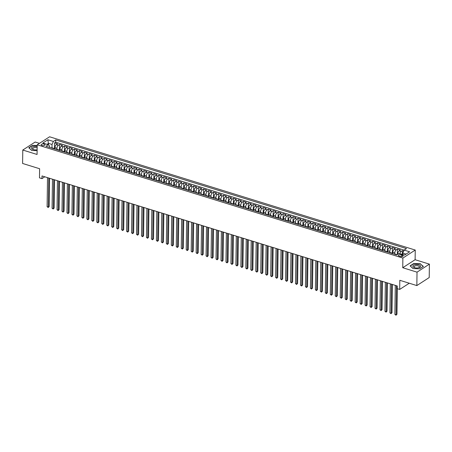<?xml version="1.0" encoding="UTF-8"?>
<svg xmlns="http://www.w3.org/2000/svg" width="452" height="452" viewBox="0 0 452 452"><rect width="100%" height="100%" fill="white"/><g stroke="black" fill="none" stroke-linecap="round" stroke-linejoin="round"><path stroke-width="0.68" d="M42.019 145.493A1.915 0.847 0.8 0 0 43.985 145.561A1.915 0.847 0.8 0 0 45.002 144.826A1.915 0.847 0.8 0 0 44.155 144.103A1.915 0.847 0.8 0 0 42.194 144.035A1.915 0.847 0.8 0 0 41.172 144.77A1.915 0.847 0.8 0 0 42.019 145.493M39.443 143.352L35.16 142.03L22.786 150.041L22.6 163.46L39.618 168.732L39.488 177.856L41.974 178.625L44.788 176.805M415.252 250.052L49.579 136.786L37.205 144.804L402.879 258.064L415.252 250.052L415.117 259.714L402.743 267.725L417.026 272.149L429.4 264.137L415.117 259.714M429.4 264.137L429.214 277.556L416.84 285.574L399.822 280.302L399.692 289.427L409.269 283.229M417.026 272.149L416.84 285.574M403.715 251.063L402.359 250.645L402.308 254.397M397.783 254.233L397.783 253.832A2.396 1.186 -72.8 0 1 399.156 250.82L400.376 250.029L397.393 249.103L397.319 254.532M392.799 253.696L392.816 252.295A2.396 1.186 107.2 0 1 394.184 249.278L395.404 248.493L392.426 247.566L392.342 253.555M387.827 252.154L387.85 250.753A2.396 1.186 107.2 0 1 389.217 247.741L390.438 246.95L387.454 246.029L387.375 252.013M382.861 250.617L382.878 249.216A2.396 1.186 107.2 0 1 384.251 246.204L385.471 245.413L382.488 244.487L382.403 250.476M377.895 249.08L377.912 247.679A2.396 1.186 107.2 0 1 379.279 244.662L380.499 243.871L377.522 242.95L377.437 248.933M372.923 247.538L372.945 246.137A2.396 1.186 107.2 0 1 374.312 243.125L375.533 242.334L372.55 241.413L372.465 247.397M367.956 246.001L367.973 244.6A2.396 1.186 107.2 0 1 369.34 241.588L370.567 240.797L367.583 239.871L367.499 245.86M362.99 244.459L363.007 243.063A2.396 1.186 107.2 0 1 364.374 240.046L365.595 239.255L362.617 238.334L362.532 244.317M358.018 242.922L358.041 241.521A2.396 1.186 107.2 0 1 359.408 238.509L360.628 237.718L357.645 236.797L357.56 242.78M353.052 241.385L353.068 239.984A2.396 1.186 107.2 0 1 354.436 236.967L355.656 236.181L352.679 235.255L352.594 241.244M348.08 239.842L348.102 238.441A2.396 1.186 107.2 0 1 349.469 235.43L350.69 234.639L347.707 233.718L347.628 239.701M343.113 238.306L343.136 236.904A2.396 1.186 107.2 0 1 344.503 233.893L345.723 233.102L342.74 232.175L342.656 238.164M338.147 236.769L338.164 235.368A2.396 1.186 107.2 0 1 339.531 232.351L340.751 231.56L337.774 230.639L337.689 236.628M333.175 235.226L333.197 233.825A2.396 1.186 107.2 0 1 334.565 230.814L335.785 230.023L332.802 229.102L332.723 235.085M328.208 233.69L328.231 232.288A2.396 1.186 107.2 0 1 329.598 229.277L330.819 228.486L327.836 227.559L327.751 233.548M323.242 232.147L323.259 230.752A2.396 1.186 107.2 0 1 324.626 227.735L325.847 226.944L322.869 226.023L322.784 232.006M318.27 230.61L318.293 229.209A2.396 1.186 107.2 0 1 319.66 226.198L320.88 225.407L317.897 224.486L317.818 230.469M313.304 229.074L313.321 227.672A2.396 1.186 107.2 0 1 314.694 224.661L315.914 223.87L312.931 222.943L312.846 228.932M308.337 227.531L308.354 226.136A2.396 1.186 107.2 0 1 309.722 223.118L310.942 222.327L307.965 221.407L307.88 227.39M303.365 225.994L303.388 224.593A2.396 1.186 107.2 0 1 304.755 221.582L305.976 220.791L302.993 219.864L302.913 225.853M298.399 224.458L298.416 223.056A2.396 1.186 107.2 0 1 299.789 220.039L301.009 219.248L298.026 218.327L297.941 224.316M293.433 222.915L293.45 221.514A2.396 1.186 107.2 0 1 294.817 218.502L296.037 217.711L293.06 216.79L292.975 222.774M288.461 221.378L288.483 219.977A2.396 1.186 107.2 0 1 289.851 216.966L291.071 216.175L288.088 215.248L288.003 221.237M283.494 219.836L283.511 218.44A2.396 1.186 107.2 0 1 284.879 215.423L286.105 214.632L283.121 213.711L283.037 219.695M278.528 218.299L278.545 216.898A2.396 1.186 107.2 0 1 279.912 213.886L281.133 213.095L278.155 212.174L278.07 218.158M273.556 216.762L273.579 215.361A2.396 1.186 107.2 0 1 274.946 212.35L276.166 211.559L273.183 210.632L273.098 216.621M268.59 215.22L268.607 213.824A2.396 1.186 107.2 0 1 269.974 210.807L271.194 210.016L268.217 209.095L268.132 215.079M263.618 213.683L263.64 212.282A2.396 1.186 107.2 0 1 265.008 209.27L266.228 208.479L263.245 207.553L263.166 213.542M258.651 212.146L258.674 210.745A2.396 1.186 107.2 0 1 260.041 207.728L261.262 206.943L258.278 206.016L258.194 212.005M253.685 210.604L253.702 209.203A2.396 1.186 107.2 0 1 255.069 206.191L256.29 205.4L253.312 204.479L253.227 210.462M248.713 209.067L248.736 207.666A2.396 1.186 107.2 0 1 250.103 204.654L251.323 203.863L248.34 202.937L248.261 208.926M243.747 207.53L243.769 206.129A2.396 1.186 107.2 0 1 245.137 203.112L246.357 202.321L243.374 201.4L243.289 207.383M238.78 205.988L238.797 204.587A2.396 1.186 107.2 0 1 240.165 201.575L241.385 200.784L238.407 199.863L238.323 205.846M233.808 204.451L233.831 203.05A2.396 1.186 107.2 0 1 235.198 200.038L236.419 199.247L233.435 198.321L233.356 204.31M228.842 202.908L228.859 201.513A2.396 1.186 107.2 0 1 230.232 198.496L231.452 197.705L228.469 196.784L228.384 202.767M223.876 201.372L223.893 199.97A2.396 1.186 107.2 0 1 225.26 196.959L226.48 196.168L223.503 195.247L223.418 201.23M218.904 199.835L218.926 198.434A2.396 1.186 107.2 0 1 220.293 195.417L221.514 194.631L218.531 193.705L218.452 199.694M213.937 198.292L213.954 196.891A2.396 1.186 107.2 0 1 215.327 193.88L216.548 193.089L213.564 192.168L213.48 198.151M208.971 196.756L208.988 195.354A2.396 1.186 107.2 0 1 210.355 192.343L211.576 191.552L208.598 190.625L208.513 196.614M203.999 195.219L204.022 193.818A2.396 1.186 107.2 0 1 205.389 190.8L206.609 190.009L203.626 189.089L203.541 195.078M199.033 193.676L199.049 192.275A2.396 1.186 107.2 0 1 200.417 189.264L201.643 188.473L198.66 187.552L198.575 193.535M194.066 192.14L194.083 190.738A2.396 1.186 107.2 0 1 195.45 187.727L196.671 186.936L193.693 186.009L193.609 191.998M189.094 190.597L189.117 189.202A2.396 1.186 107.2 0 1 190.484 186.184L191.704 185.393L188.721 184.472L188.637 190.456M184.128 189.06L184.145 187.659A2.396 1.186 107.2 0 1 185.512 184.648L186.732 183.857L183.755 182.936L183.67 188.919M179.161 187.523L179.178 186.122A2.396 1.186 107.2 0 1 180.546 183.111L181.766 182.32L178.783 181.393L178.704 187.382M174.189 185.981L174.212 184.585A2.396 1.186 107.2 0 1 175.579 181.568L176.8 180.777L173.817 179.856L173.732 185.84M169.223 184.444L169.24 183.043A2.396 1.186 107.2 0 1 170.607 180.032L171.828 179.241L168.85 178.314L168.765 184.303M164.251 182.907L164.274 181.506A2.396 1.186 107.2 0 1 165.641 178.489L166.861 177.698L163.878 176.777L163.799 182.766M159.285 181.365L159.307 179.964A2.396 1.186 107.2 0 1 160.675 176.952L161.895 176.161L158.912 175.24L158.827 181.224M154.318 179.828L154.335 178.427A2.396 1.186 107.2 0 1 155.703 175.416L156.923 174.625L153.946 173.698L153.861 179.687M149.346 178.286L149.369 176.89A2.396 1.186 107.2 0 1 150.736 173.873L151.957 173.082L148.974 172.161L148.894 178.144M144.38 176.749L144.397 175.348A2.396 1.186 107.2 0 1 145.77 172.336L146.99 171.545L144.007 170.624L143.922 176.608M139.414 175.212L139.431 173.811A2.396 1.186 107.2 0 1 140.798 170.799L142.018 170.008L139.041 169.082L138.956 175.071M134.442 173.67L134.464 172.274A2.396 1.186 107.2 0 1 135.832 169.257L137.052 168.466L134.069 167.545L133.99 173.528M129.475 172.133L129.492 170.732A2.396 1.186 107.2 0 1 130.865 167.72L132.086 166.929L129.102 166.003L129.018 171.992M124.509 170.596L124.526 169.195A2.396 1.186 107.2 0 1 125.893 166.178L127.114 165.392L124.136 164.466L124.051 170.455M119.537 169.054L119.56 167.652A2.396 1.186 107.2 0 1 120.927 164.641L122.147 163.85L119.164 162.929L119.079 168.912M114.571 167.517L114.588 166.116A2.396 1.186 107.2 0 1 115.955 163.104L117.181 162.313L114.198 161.387L114.113 167.376M109.604 165.974L109.621 164.579A2.396 1.186 107.2 0 1 110.989 161.562L112.209 160.771L109.231 159.85L109.147 165.833M104.632 164.438L104.655 163.036A2.396 1.186 107.2 0 1 106.022 160.025L107.243 159.234L104.259 158.313L104.175 164.296M99.666 162.901L99.683 161.5A2.396 1.186 107.2 0 1 101.05 158.488L102.271 157.697L99.293 156.771L99.208 162.76M94.7 161.358L94.717 159.963A2.396 1.186 107.2 0 1 96.084 156.946L97.304 156.155L94.321 155.234L94.242 161.217M89.728 159.822L89.75 158.42A2.396 1.186 107.2 0 1 91.118 155.409L92.338 154.618L89.355 153.691L89.27 159.68M84.761 158.285L84.778 156.884A2.396 1.186 107.2 0 1 86.146 153.866L87.366 153.081L84.388 152.154L84.304 158.143M79.789 156.742L79.812 155.341A2.396 1.186 107.2 0 1 81.179 152.33L82.4 151.539L79.416 150.618L79.337 156.601M74.823 155.205L74.846 153.804A2.396 1.186 107.2 0 1 76.213 150.793L77.433 150.002L74.45 149.075L74.365 155.064M69.857 153.669L69.874 152.267A2.396 1.186 107.2 0 1 71.241 149.25L72.461 148.459L69.484 147.538L69.399 153.527M64.885 152.126L64.907 150.725A2.396 1.186 107.2 0 1 66.274 147.714L67.495 146.923L64.512 146.002L64.433 151.985M59.918 150.589L59.935 149.188A2.396 1.186 107.2 0 1 61.308 146.177L62.529 145.386L59.545 144.459L59.461 150.448M399.692 289.427L397.212 288.658L397.246 285.975L42.013 175.941L41.974 178.625M402.393 255.097L401.297 254.758A1.859 0.825 0.8 0 0 399.393 254.691A1.859 0.825 0.8 0 0 398.404 255.403A1.859 0.825 0.8 0 0 399.223 256.103L400.319 256.442A1.859 0.825 0.8 0 0 402.223 256.504A1.859 0.825 0.8 0 0 403.212 255.792A1.859 0.825 0.8 0 0 402.393 255.097L402.37 256.47M49.596 147.392L49.613 146.03L48.302 144.747L45.963 146.267L396.726 254.911L399.071 253.397L404.534 255.086L409.619 251.798L404.15 250.103L406.495 248.589L55.732 139.939L53.387 141.459L52.02 144.47L48.545 143.391L47.048 144.363M48.302 144.747L42.838 143.058L47.923 139.764L53.387 141.459M56.941 149.335L56.958 148.267A2.396 1.186 -72.8 0 1 58.325 145.25L59.545 144.459M54.952 149.047L54.969 147.651L56.958 148.267M61.913 150.878L61.924 149.804A2.396 1.186 -72.8 0 1 63.291 146.793L64.512 146.002M66.879 152.414L66.896 151.341A2.396 1.186 -72.8 0 1 68.263 148.329L69.484 147.538M71.845 153.957L71.862 152.883A2.396 1.186 -72.8 0 1 73.23 149.866L74.45 149.075M76.817 155.494L76.829 154.42A2.396 1.186 -72.8 0 1 78.196 151.409L79.416 150.618M81.784 157.03L81.801 155.957A2.396 1.186 -72.8 0 1 83.168 152.945L84.388 152.154M86.75 158.573L86.767 157.499A2.396 1.186 -72.8 0 1 88.134 154.482L89.355 153.691M91.722 160.11L91.733 159.036A2.396 1.186 -72.8 0 1 93.101 156.025L94.321 155.234M96.688 161.647L96.705 160.579A2.396 1.186 -72.8 0 1 98.073 157.562L99.293 156.771M101.655 163.189L101.672 162.115A2.396 1.186 -72.8 0 1 103.039 159.104L104.259 158.313M106.627 164.726L106.638 163.652A2.396 1.186 -72.8 0 1 108.005 160.641L109.231 159.85M111.593 166.268L111.61 165.195A2.396 1.186 -72.8 0 1 112.977 162.178L114.198 161.387M116.559 167.805L116.576 166.732A2.396 1.186 -72.8 0 1 117.944 163.72L119.164 162.929M121.531 169.342L121.543 168.268A2.396 1.186 -72.8 0 1 122.916 165.257L124.136 164.466M126.498 170.884L126.515 169.811A2.396 1.186 -72.8 0 1 127.882 166.794L129.102 166.003M131.47 172.421L131.481 171.348A2.396 1.186 -72.8 0 1 132.848 168.336L134.069 167.545M136.436 173.958L136.453 172.884A2.396 1.186 -72.8 0 1 137.82 169.873L139.041 169.082M141.403 175.5L141.419 174.427A2.396 1.186 -72.8 0 1 142.787 171.41L144.007 170.624M146.375 177.037L146.386 175.964A2.396 1.186 -72.8 0 1 147.753 172.952L148.974 172.161M151.341 178.58L151.358 177.506A2.396 1.186 -72.8 0 1 152.725 174.489L153.946 173.698M156.307 180.116L156.324 179.043A2.396 1.186 -72.8 0 1 157.691 176.031L158.912 175.24M161.279 181.653L161.291 180.58A2.396 1.186 -72.8 0 1 162.658 177.568L163.878 176.777M166.246 183.196L166.263 182.122A2.396 1.186 -72.8 0 1 167.63 179.105L168.85 178.314M171.212 184.732L171.229 183.659A2.396 1.186 -72.8 0 1 172.596 180.647L173.817 179.856M176.184 186.269L176.195 185.196A2.396 1.186 -72.8 0 1 177.563 182.184L178.783 181.393M181.15 187.812L181.167 186.738A2.396 1.186 -72.8 0 1 182.535 183.721L183.755 182.936M186.117 189.348L186.134 188.275A2.396 1.186 -72.8 0 1 187.501 185.263L188.721 184.472M191.089 190.885L191.1 189.817A2.396 1.186 -72.8 0 1 192.467 186.8L193.693 186.009M196.055 192.428L196.072 191.354A2.396 1.186 -72.8 0 1 197.439 188.343L198.66 187.552M201.021 193.964L201.038 192.891A2.396 1.186 -72.8 0 1 202.406 189.88L203.626 189.089M205.993 195.507L206.005 194.433A2.396 1.186 -72.8 0 1 207.378 191.416L208.598 190.625M210.96 197.044L210.977 195.97A2.396 1.186 -72.8 0 1 212.344 192.959L213.564 192.168M215.932 198.581L215.943 197.507A2.396 1.186 -72.8 0 1 217.31 194.496L218.531 193.705M220.898 200.123L220.915 199.049A2.396 1.186 -72.8 0 1 222.282 196.032L223.503 195.247M225.864 201.66L225.881 200.586A2.396 1.186 -72.8 0 1 227.249 197.575L228.469 196.784M230.836 203.197L230.848 202.129A2.396 1.186 -72.8 0 1 232.215 199.112L233.435 198.321M235.803 204.739L235.82 203.666A2.396 1.186 -72.8 0 1 237.187 200.654L238.407 199.863M240.769 206.276L240.786 205.202A2.396 1.186 -72.8 0 1 242.153 202.191L243.374 201.4M245.741 207.818L245.752 206.745A2.396 1.186 -72.8 0 1 247.12 203.728L248.34 202.937M250.707 209.355L250.724 208.282A2.396 1.186 -72.8 0 1 252.092 205.27L253.312 204.479M255.674 210.892L255.691 209.818A2.396 1.186 -72.8 0 1 257.058 206.807L258.278 206.016M260.646 212.434L260.657 211.361A2.396 1.186 -72.8 0 1 262.024 208.344L263.245 207.553M265.612 213.971L265.629 212.898A2.396 1.186 -72.8 0 1 266.996 209.886L268.217 209.095M270.578 215.508L270.595 214.434A2.396 1.186 -72.8 0 1 271.963 211.423L273.183 210.632M275.55 217.05L275.562 215.977A2.396 1.186 -72.8 0 1 276.929 212.96L278.155 212.174M280.517 218.587L280.534 217.514A2.396 1.186 -72.8 0 1 281.901 214.502L283.121 213.711M285.483 220.13L285.5 219.056A2.396 1.186 -72.8 0 1 286.867 216.039L288.088 215.248M290.455 221.666L290.466 220.593A2.396 1.186 -72.8 0 1 291.839 217.582L293.06 216.79M295.422 223.203L295.438 222.13A2.396 1.186 -72.8 0 1 296.806 219.118L298.026 218.327M300.394 224.746L300.405 223.672A2.396 1.186 -72.8 0 1 301.772 220.655L302.993 219.864M305.36 226.282L305.377 225.209A2.396 1.186 -72.8 0 1 306.744 222.198L307.965 221.407M310.326 227.819L310.343 226.746A2.396 1.186 -72.8 0 1 311.711 223.734L312.931 222.943M315.298 229.362L315.31 228.288A2.396 1.186 -72.8 0 1 316.677 225.271L317.897 224.486M320.265 230.899L320.282 229.825A2.396 1.186 -72.8 0 1 321.649 226.814L322.869 226.023M325.231 232.435L325.248 231.367A2.396 1.186 -72.8 0 1 326.615 228.35L327.836 227.559M330.203 233.978L330.214 232.904A2.396 1.186 -72.8 0 1 331.582 229.893L332.802 229.102M335.169 235.515L335.186 234.441A2.396 1.186 -72.8 0 1 336.554 231.43L337.774 230.639M340.136 237.057L340.153 235.984A2.396 1.186 -72.8 0 1 341.52 232.966L342.74 232.175M345.108 238.594L345.119 237.52A2.396 1.186 -72.8 0 1 346.486 234.509L347.707 233.718M350.074 240.131L350.091 239.057A2.396 1.186 -72.8 0 1 351.458 236.046L352.679 235.255M355.04 241.673L355.057 240.6A2.396 1.186 -72.8 0 1 356.425 237.582L357.645 236.797M360.012 243.21L360.024 242.136A2.396 1.186 -72.8 0 1 361.391 239.125L362.617 238.334M364.979 244.747L364.996 243.679A2.396 1.186 -72.8 0 1 366.363 240.662L367.583 239.871M369.945 246.289L369.962 245.216A2.396 1.186 -72.8 0 1 371.329 242.204L372.55 241.413M374.917 247.826L374.928 246.752A2.396 1.186 -72.8 0 1 376.301 243.741L377.522 242.95M379.883 249.368L379.9 248.295A2.396 1.186 -72.8 0 1 381.268 245.278L382.488 244.487M384.855 250.905L384.867 249.832A2.396 1.186 -72.8 0 1 386.234 246.82L387.454 246.029M389.822 252.442L389.839 251.368A2.396 1.186 -72.8 0 1 391.206 248.357L392.426 247.566M394.788 253.984L394.805 252.911A2.396 1.186 -72.8 0 1 396.172 249.894L397.393 249.103M399.867 253.645A2.396 1.186 -72.8 0 1 401.139 251.436L402.359 250.645M404.144 250.125L55.698 142.194L54.579 142.922L54.494 148.906M54.969 147.651A2.396 1.186 107.2 0 1 56.336 144.634L57.557 143.843L54.579 142.922M394.093 254.097A2.396 1.186 -72.8 0 1 394.749 253.967L396.737 254.583A2.396 1.186 -72.8 0 1 396.992 254.742M396.082 254.713A2.396 1.186 -72.8 0 1 396.737 254.583M406.026 254.12L402.783 253.12L404.15 250.103M402.766 254.538L402.783 253.12M402.743 267.725L402.879 258.064M22.786 150.041L37.07 154.465L37.205 144.804M48.522 144.962L47.923 139.764M51.974 147.798L52.02 144.47M391.116 253.171A2.396 1.186 -72.8 0 1 391.765 253.047A2.396 1.186 -72.8 0 1 392.234 253.521M391.765 253.047L389.782 252.431A2.396 1.186 107.2 0 0 389.127 252.555M386.144 251.634A2.396 1.186 -72.8 0 1 386.799 251.51A2.396 1.186 -72.8 0 1 387.268 251.979M386.799 251.51L384.81 250.894A2.396 1.186 107.2 0 0 384.155 251.018M381.177 250.097A2.396 1.186 -72.8 0 1 381.833 249.967A2.396 1.186 -72.8 0 1 382.302 250.442M381.833 249.967L379.844 249.351A2.396 1.186 107.2 0 0 379.188 249.481M376.211 248.555A2.396 1.186 -72.8 0 1 376.861 248.43A2.396 1.186 -72.8 0 1 377.33 248.905M376.861 248.43L374.877 247.815A2.396 1.186 107.2 0 0 374.222 247.939M371.239 247.018A2.396 1.186 -72.8 0 1 371.894 246.894A2.396 1.186 -72.8 0 1 372.363 247.363M371.894 246.894L369.906 246.278A2.396 1.186 107.2 0 0 369.25 246.402M366.273 245.476A2.396 1.186 -72.8 0 1 366.928 245.351A2.396 1.186 -72.8 0 1 367.397 245.826M366.928 245.351L364.939 244.735A2.396 1.186 107.2 0 0 364.284 244.86M361.301 243.939A2.396 1.186 -72.8 0 1 361.956 243.814A2.396 1.186 -72.8 0 1 362.425 244.289M361.956 243.814L359.973 243.199A2.396 1.186 107.2 0 0 359.317 243.323M356.334 242.402A2.396 1.186 -72.8 0 1 356.99 242.272A2.396 1.186 -72.8 0 1 357.459 242.747M356.99 242.272L355.001 241.656A2.396 1.186 107.2 0 0 354.345 241.786M351.368 240.859A2.396 1.186 -72.8 0 1 352.023 240.735A2.396 1.186 -72.8 0 1 352.487 241.21M352.023 240.735L350.034 240.119A2.396 1.186 107.2 0 0 349.379 240.244M346.396 239.323A2.396 1.186 -72.8 0 1 347.051 239.198A2.396 1.186 -72.8 0 1 347.52 239.673M347.051 239.198L345.062 238.583A2.396 1.186 107.2 0 0 344.413 238.707M341.429 237.786A2.396 1.186 -72.8 0 1 342.085 237.656A2.396 1.186 -72.8 0 1 342.554 238.131M342.085 237.656L340.096 237.04A2.396 1.186 107.2 0 0 339.441 237.17M336.463 236.243A2.396 1.186 -72.8 0 1 337.113 236.119A2.396 1.186 -72.8 0 1 337.582 236.594M337.113 236.119L335.13 235.503A2.396 1.186 107.2 0 0 334.474 235.628M331.491 234.707A2.396 1.186 -72.8 0 1 332.147 234.582A2.396 1.186 -72.8 0 1 332.615 235.051M332.147 234.582L330.158 233.966A2.396 1.186 107.2 0 0 329.508 234.091M326.525 233.164A2.396 1.186 -72.8 0 1 327.18 233.04A2.396 1.186 -72.8 0 1 327.649 233.514M327.18 233.04L325.191 232.424A2.396 1.186 107.2 0 0 324.536 232.554M321.558 231.627A2.396 1.186 -72.8 0 1 322.208 231.503A2.396 1.186 -72.8 0 1 322.677 231.978M322.208 231.503L320.225 230.887A2.396 1.186 107.2 0 0 319.57 231.012M316.586 230.091A2.396 1.186 -72.8 0 1 317.242 229.961A2.396 1.186 -72.8 0 1 317.711 230.435M317.242 229.961L315.253 229.35A2.396 1.186 107.2 0 0 314.603 229.475M311.62 228.548A2.396 1.186 -72.8 0 1 312.276 228.424A2.396 1.186 -72.8 0 1 312.744 228.898M312.276 228.424L310.287 227.808A2.396 1.186 107.2 0 0 309.631 227.932M306.654 227.011A2.396 1.186 -72.8 0 1 307.303 226.887A2.396 1.186 -72.8 0 1 307.772 227.362M307.303 226.887L305.32 226.271A2.396 1.186 107.2 0 0 304.665 226.395M301.682 225.475A2.396 1.186 -72.8 0 1 302.337 225.345A2.396 1.186 -72.8 0 1 302.806 225.819M302.337 225.345L300.348 224.729A2.396 1.186 107.2 0 0 299.693 224.859M296.715 223.932A2.396 1.186 -72.8 0 1 297.371 223.808A2.396 1.186 -72.8 0 1 297.84 224.282M297.371 223.808L295.382 223.192A2.396 1.186 107.2 0 0 294.727 223.316M291.749 222.395A2.396 1.186 -72.8 0 1 292.399 222.271A2.396 1.186 -72.8 0 1 292.868 222.74M292.399 222.271L290.416 221.655A2.396 1.186 107.2 0 0 289.76 221.779M286.777 220.853A2.396 1.186 -72.8 0 1 287.432 220.729A2.396 1.186 -72.8 0 1 287.901 221.203M287.432 220.729L285.444 220.113A2.396 1.186 107.2 0 0 284.788 220.243M281.811 219.316A2.396 1.186 -72.8 0 1 282.466 219.192A2.396 1.186 -72.8 0 1 282.935 219.666M282.466 219.192L280.477 218.576A2.396 1.186 107.2 0 0 279.822 218.7M276.839 217.779A2.396 1.186 -72.8 0 1 277.494 217.649A2.396 1.186 -72.8 0 1 277.963 218.124M277.494 217.649L275.511 217.039A2.396 1.186 107.2 0 0 274.856 217.163M271.872 216.237A2.396 1.186 -72.8 0 1 272.528 216.112A2.396 1.186 -72.8 0 1 272.997 216.587M272.528 216.112L270.539 215.497A2.396 1.186 107.2 0 0 269.884 215.621M266.906 214.7A2.396 1.186 -72.8 0 1 267.561 214.576A2.396 1.186 -72.8 0 1 268.025 215.05M267.561 214.576L265.573 213.96A2.396 1.186 107.2 0 0 264.917 214.084M261.934 213.163A2.396 1.186 -72.8 0 1 262.589 213.033A2.396 1.186 -72.8 0 1 263.058 213.508M262.589 213.033L260.601 212.417A2.396 1.186 107.2 0 0 259.951 212.547M256.968 211.621A2.396 1.186 -72.8 0 1 257.623 211.496A2.396 1.186 -72.8 0 1 258.092 211.971M257.623 211.496L255.634 210.881A2.396 1.186 107.2 0 0 254.979 211.005M252.001 210.084A2.396 1.186 -72.8 0 1 252.651 209.96A2.396 1.186 -72.8 0 1 253.12 210.429M252.651 209.96L250.668 209.344A2.396 1.186 107.2 0 0 250.012 209.468M247.029 208.547A2.396 1.186 -72.8 0 1 247.685 208.417A2.396 1.186 -72.8 0 1 248.154 208.892M247.685 208.417L245.696 207.801A2.396 1.186 107.2 0 0 245.046 207.931M242.063 207.005A2.396 1.186 -72.8 0 1 242.718 206.88A2.396 1.186 -72.8 0 1 243.187 207.355M242.718 206.88L240.73 206.265A2.396 1.186 107.2 0 0 240.074 206.389M237.097 205.468A2.396 1.186 -72.8 0 1 237.746 205.344A2.396 1.186 -72.8 0 1 238.215 205.813M237.746 205.344L235.763 204.728A2.396 1.186 107.2 0 0 235.108 204.852M232.125 203.925A2.396 1.186 -72.8 0 1 232.78 203.801A2.396 1.186 -72.8 0 1 233.249 204.276M232.78 203.801L230.791 203.185A2.396 1.186 107.2 0 0 230.141 203.31M227.158 202.389A2.396 1.186 -72.8 0 1 227.814 202.264A2.396 1.186 -72.8 0 1 228.283 202.739M227.814 202.264L225.825 201.648A2.396 1.186 107.2 0 0 225.169 201.773M222.192 200.852A2.396 1.186 -72.8 0 1 222.842 200.722A2.396 1.186 -72.8 0 1 223.311 201.196M222.842 200.722L220.858 200.106A2.396 1.186 107.2 0 0 220.203 200.236M217.22 199.309A2.396 1.186 -72.8 0 1 217.875 199.185A2.396 1.186 -72.8 0 1 218.344 199.66M217.875 199.185L215.886 198.569A2.396 1.186 107.2 0 0 215.231 198.694M212.254 197.773A2.396 1.186 -72.8 0 1 212.909 197.648A2.396 1.186 -72.8 0 1 213.378 198.123M212.909 197.648L210.92 197.032A2.396 1.186 107.2 0 0 210.265 197.157M207.287 196.236A2.396 1.186 -72.8 0 1 207.937 196.106A2.396 1.186 -72.8 0 1 208.406 196.58M207.937 196.106L205.954 195.49A2.396 1.186 107.2 0 0 205.298 195.62M202.315 194.693A2.396 1.186 -72.8 0 1 202.971 194.569A2.396 1.186 -72.8 0 1 203.44 195.044M202.971 194.569L200.982 193.953A2.396 1.186 107.2 0 0 200.326 194.077M197.349 193.157A2.396 1.186 -72.8 0 1 198.004 193.032A2.396 1.186 -72.8 0 1 198.473 193.501M198.004 193.032L196.015 192.416A2.396 1.186 107.2 0 0 195.36 192.541M192.377 191.614A2.396 1.186 -72.8 0 1 193.032 191.49A2.396 1.186 -72.8 0 1 193.501 191.964M193.032 191.49L191.049 190.874A2.396 1.186 107.2 0 0 190.394 191.004M187.41 190.077A2.396 1.186 -72.8 0 1 188.066 189.953A2.396 1.186 -72.8 0 1 188.535 190.428M188.066 189.953L186.077 189.337A2.396 1.186 107.2 0 0 185.422 189.461M182.444 188.54A2.396 1.186 -72.8 0 1 183.1 188.411A2.396 1.186 -72.8 0 1 183.563 188.885M183.1 188.411L181.111 187.8A2.396 1.186 107.2 0 0 180.455 187.925M177.472 186.998A2.396 1.186 -72.8 0 1 178.128 186.874A2.396 1.186 -72.8 0 1 178.596 187.348M178.128 186.874L176.139 186.258A2.396 1.186 107.2 0 0 175.489 186.382M172.506 185.461A2.396 1.186 -72.8 0 1 173.161 185.337A2.396 1.186 -72.8 0 1 173.63 185.812M173.161 185.337L171.172 184.721A2.396 1.186 107.2 0 0 170.517 184.845M167.539 183.924A2.396 1.186 -72.8 0 1 168.189 183.794A2.396 1.186 -72.8 0 1 168.658 184.269M168.189 183.794L166.206 183.179A2.396 1.186 107.2 0 0 165.551 183.309M162.567 182.382A2.396 1.186 -72.8 0 1 163.223 182.258A2.396 1.186 -72.8 0 1 163.692 182.732M163.223 182.258L161.234 181.642A2.396 1.186 107.2 0 0 160.584 181.766M157.601 180.845A2.396 1.186 -72.8 0 1 158.256 180.721A2.396 1.186 -72.8 0 1 158.725 181.19M158.256 180.721L156.268 180.105A2.396 1.186 107.2 0 0 155.612 180.229M152.635 179.303A2.396 1.186 -72.8 0 1 153.284 179.178A2.396 1.186 -72.8 0 1 153.753 179.653M153.284 179.178L151.301 178.563A2.396 1.186 107.2 0 0 150.646 178.693M147.663 177.766A2.396 1.186 -72.8 0 1 148.318 177.642A2.396 1.186 -72.8 0 1 148.787 178.116M148.318 177.642L146.329 177.026A2.396 1.186 107.2 0 0 145.68 177.15M142.696 176.229A2.396 1.186 -72.8 0 1 143.352 176.099A2.396 1.186 -72.8 0 1 143.821 176.574M143.352 176.099L141.363 175.489A2.396 1.186 107.2 0 0 140.708 175.613M137.73 174.687A2.396 1.186 -72.8 0 1 138.38 174.562A2.396 1.186 -72.8 0 1 138.849 175.037M138.38 174.562L136.397 173.947A2.396 1.186 107.2 0 0 135.741 174.071M132.758 173.15A2.396 1.186 -72.8 0 1 133.413 173.026A2.396 1.186 -72.8 0 1 133.882 173.5M133.413 173.026L131.425 172.41A2.396 1.186 107.2 0 0 130.769 172.534M127.792 171.613A2.396 1.186 -72.8 0 1 128.447 171.483A2.396 1.186 -72.8 0 1 128.916 171.958M128.447 171.483L126.458 170.867A2.396 1.186 107.2 0 0 125.803 170.997M122.825 170.071A2.396 1.186 -72.8 0 1 123.475 169.946A2.396 1.186 -72.8 0 1 123.944 170.421M123.475 169.946L121.492 169.33A2.396 1.186 107.2 0 0 120.837 169.455M117.853 168.534A2.396 1.186 -72.8 0 1 118.509 168.41A2.396 1.186 -72.8 0 1 118.978 168.878M118.509 168.41L116.52 167.794A2.396 1.186 107.2 0 0 115.865 167.918M112.887 166.997A2.396 1.186 -72.8 0 1 113.542 166.867A2.396 1.186 -72.8 0 1 114.011 167.342M113.542 166.867L111.554 166.251A2.396 1.186 107.2 0 0 110.898 166.381M107.915 165.455A2.396 1.186 -72.8 0 1 108.57 165.33A2.396 1.186 -72.8 0 1 109.039 165.805M108.57 165.33L106.587 164.714A2.396 1.186 107.2 0 0 105.932 164.839M102.949 163.918A2.396 1.186 -72.8 0 1 103.604 163.793A2.396 1.186 -72.8 0 1 104.073 164.262M103.604 163.793L101.615 163.178A2.396 1.186 107.2 0 0 100.96 163.302M97.982 162.375A2.396 1.186 -72.8 0 1 98.638 162.251A2.396 1.186 -72.8 0 1 99.101 162.726M98.638 162.251L96.649 161.635A2.396 1.186 107.2 0 0 95.993 161.76M93.01 160.839A2.396 1.186 -72.8 0 1 93.666 160.714A2.396 1.186 -72.8 0 1 94.135 161.189M93.666 160.714L91.677 160.098A2.396 1.186 107.2 0 0 91.027 160.223M88.044 159.302A2.396 1.186 -72.8 0 1 88.699 159.172A2.396 1.186 -72.8 0 1 89.168 159.646M88.699 159.172L86.711 158.556A2.396 1.186 107.2 0 0 86.055 158.686M83.078 157.759A2.396 1.186 -72.8 0 1 83.727 157.635A2.396 1.186 -72.8 0 1 84.196 158.11M83.727 157.635L81.744 157.019A2.396 1.186 107.2 0 0 81.089 157.143M78.106 156.222A2.396 1.186 -72.8 0 1 78.761 156.098A2.396 1.186 -72.8 0 1 79.23 156.567M78.761 156.098L76.772 155.482A2.396 1.186 107.2 0 0 76.122 155.607M73.139 154.686A2.396 1.186 -72.8 0 1 73.795 154.556A2.396 1.186 -72.8 0 1 74.264 155.03M73.795 154.556L71.806 153.94A2.396 1.186 107.2 0 0 71.15 154.07M68.173 153.143A2.396 1.186 -72.8 0 1 68.823 153.019A2.396 1.186 -72.8 0 1 69.292 153.494M68.823 153.019L66.839 152.403A2.396 1.186 107.2 0 0 66.184 152.527M63.201 151.606A2.396 1.186 -72.8 0 1 63.856 151.482A2.396 1.186 -72.8 0 1 64.325 151.951M63.856 151.482L61.867 150.866A2.396 1.186 107.2 0 0 61.218 150.991M58.235 150.064A2.396 1.186 -72.8 0 1 58.89 149.94A2.396 1.186 -72.8 0 1 59.359 150.414M58.89 149.94L56.901 149.324A2.396 1.186 107.2 0 0 56.246 149.454M53.268 148.527A2.396 1.186 -72.8 0 1 53.918 148.403A2.396 1.186 -72.8 0 1 54.387 148.877M55.698 142.194L55.732 139.939M53.918 148.403L51.935 147.787A2.396 1.186 107.2 0 0 51.279 147.911M420.479 263.731L413.823 263.454L410.094 265.866L413.026 268.556L419.688 268.838L423.411 266.42L420.479 264.019M37.194 145.538L32.504 145.341L28.775 147.753L31.708 150.448L37.126 150.674M396.534 285.754L396.127 314.79L394.89 314.406L395.291 285.37M397.325 288.692L396.963 314.247L395.997 315.213L394.89 314.406M396.963 314.247L395.997 315.213M414.58 267.657A3.893 1.729 0.8 0 0 414.727 267.703A3.893 1.729 0.8 0 0 418.738 267.759A3.893 1.729 0.8 0 0 418.925 264.844A3.893 1.729 0.8 0 0 413.523 265.251A3.893 1.729 0.8 0 0 414.58 267.657M418.382 267.838A2.667 1.181 0.8 0 0 419.411 266.923A2.667 1.181 0.8 0 0 418.23 265.923A2.667 1.181 0.8 0 0 415.501 265.827A2.667 1.181 0.8 0 0 414.077 266.849A2.667 1.181 0.8 0 0 415.083 267.793M413.111 268.561L410.303 265.979L413.913 263.646L420.366 263.911L423.202 266.522L419.631 268.833M37.183 146.617A3.893 1.729 0.8 0 0 33.725 146.572A3.893 1.729 0.8 0 0 31.544 148.019A3.893 1.729 0.8 0 0 33.403 149.595A3.893 1.729 0.8 0 0 37.137 149.714M37.166 147.9A2.667 1.181 0.8 0 0 34.25 147.702A2.667 1.181 0.8 0 0 32.759 148.742A2.667 1.181 0.8 0 0 33.759 149.68M28.979 147.945L32.589 145.533L37.194 145.725M31.793 150.448L28.979 147.872M391.568 284.212L391.161 313.253L389.918 312.869L390.325 283.828M392.392 284.472L391.997 312.711L391.031 313.671L389.918 312.869M391.997 312.711L391.031 313.671M386.596 282.675L386.194 311.716L384.951 311.326L385.358 282.291M387.421 282.929L387.031 311.174L386.059 312.134L384.951 311.326M387.031 311.174L386.059 312.134M381.629 281.138L381.222 310.174L379.979 309.789L380.386 280.748M382.454 281.393L382.059 309.631L381.092 310.592L379.979 309.789M382.059 309.631L381.092 310.592M376.663 279.596L376.256 308.637L375.013 308.253L375.42 279.212M377.488 279.85L377.092 308.094L376.126 309.055L375.013 308.253M377.092 308.094L376.126 309.055M371.691 278.059L371.29 307.094L370.047 306.71L370.454 277.675M372.516 278.313L372.126 306.558L371.154 307.518L370.047 306.71M372.126 306.558L371.154 307.518M366.725 276.517L366.318 305.558L365.075 305.173L365.482 276.132M367.549 276.777L367.154 305.015L366.188 305.976L365.075 305.173M367.154 305.015L366.188 305.976M361.758 274.98L361.351 304.021L360.108 303.637L360.515 274.596M362.583 275.234L362.188 303.478L361.221 304.439L360.108 303.637M362.188 303.478L361.221 304.439M356.786 273.443L356.385 302.478L355.142 302.094L355.543 273.059M357.611 273.697L357.221 301.936L356.249 302.902L355.142 302.094M357.221 301.936L356.249 302.902M351.82 271.901L351.413 300.942L350.17 300.557L350.577 271.516M352.645 272.16L352.249 300.399L351.283 301.36L350.17 300.557M352.249 300.399L351.283 301.36M346.853 270.364L346.447 299.405L345.204 299.015L345.611 269.98M347.678 270.618L347.283 298.862L346.317 299.823L345.204 299.015M347.283 298.862L346.317 299.823M341.881 268.827L341.475 297.862L340.237 297.478L340.638 268.443M342.706 269.081L342.311 297.32L341.345 298.286L340.237 297.478M342.311 297.32L341.345 298.286M336.915 267.285L336.508 296.326L335.265 295.941L335.672 266.9M337.74 267.539L337.345 295.783L336.378 296.744L335.265 295.941M337.345 295.783L336.378 296.744M331.949 265.748L331.542 294.783L330.299 294.399L330.706 265.364M332.774 266.002L332.378 294.246L331.406 295.207L330.299 294.399M332.378 294.246L331.406 295.207M326.977 264.211L326.57 293.246L325.333 292.862L325.734 263.821M327.802 264.465L327.406 292.704L326.44 293.664L325.333 292.862M327.406 292.704L326.44 293.664M322.01 262.668L321.604 291.709L320.361 291.325L320.767 262.284M322.835 262.923L322.44 291.167L321.474 292.128L320.361 291.325M322.44 291.167L321.474 292.128M317.038 261.132L316.637 290.167L315.394 289.783L315.801 260.748M317.863 261.386L317.473 289.63L316.502 290.591L315.394 289.783M317.473 289.63L316.502 290.591M312.072 259.589L311.665 288.63L310.428 288.246L310.829 259.205M312.897 259.849L312.501 288.088L311.535 289.048L310.428 288.246M312.501 288.088L311.535 289.048M307.106 258.052L306.699 287.093L305.456 286.709L305.863 257.668M307.931 258.307L307.535 286.551L306.569 287.512L305.456 286.709M307.535 286.551L306.569 287.512M302.134 256.516L301.733 285.551L300.49 285.167L300.896 256.131M302.959 256.77L302.569 285.009L301.597 285.975L300.49 285.167M302.569 285.009L301.597 285.975M297.167 254.973L296.761 284.014L295.518 283.63L295.924 254.589M297.992 255.233L297.597 283.472L296.631 284.432L295.518 283.63M297.597 283.472L296.631 284.432M292.201 253.436L291.794 282.472L290.551 282.088L290.958 253.052M293.026 253.691L292.63 281.935L291.664 282.895L290.551 282.088M292.63 281.935L291.664 282.895M287.229 251.9L286.828 280.935L285.585 280.551L285.992 251.51M288.054 252.154L287.664 280.393L286.692 281.353L285.585 280.551M287.664 280.393L286.692 281.353M282.263 250.357L281.856 279.398L280.613 279.014L281.02 249.973M283.088 250.611L282.692 278.856L281.726 279.816L280.613 279.014M282.692 278.856L281.726 279.816M277.296 248.82L276.89 277.856L275.647 277.471L276.053 248.436M278.121 249.075L277.726 277.319L276.76 278.279L275.647 277.471M277.726 277.319L276.76 278.279M272.324 247.278L271.923 276.319L270.68 275.935L271.081 246.894M273.149 247.538L272.759 275.776L271.788 276.737L270.68 275.935M272.759 275.776L271.788 276.737M267.358 245.741L266.951 274.782L265.708 274.398L266.115 245.357M268.183 245.995L267.787 274.24L266.821 275.2L265.708 274.398M267.787 274.24L266.821 275.2M262.392 244.204L261.985 273.24L260.742 272.855L261.149 243.82M263.217 244.459L262.821 272.697L261.855 273.663L260.742 272.855M262.821 272.697L261.855 273.663M257.42 242.662L257.013 271.703L255.775 271.319L256.177 242.278M258.245 242.922L257.849 271.16L256.883 272.121L255.775 271.319M257.849 271.16L256.883 272.121M252.453 241.125L252.046 270.166L250.803 269.776L251.21 240.741M253.278 241.379L252.883 269.624L251.917 270.584L250.803 269.776M252.883 269.624L251.917 270.584M247.487 239.588L247.08 268.624L245.837 268.239L246.244 239.198M248.312 239.842L247.916 268.081L246.945 269.042L245.837 268.239M247.916 268.081L246.945 269.042M242.515 238.046L242.108 267.087L240.871 266.703L241.272 237.662M243.34 238.3L242.944 266.544L241.978 267.505L240.871 266.703M242.944 266.544L241.978 267.505M237.549 236.509L237.142 265.544L235.899 265.16L236.306 236.125M238.373 236.763L237.978 265.008L237.012 265.968L235.899 265.16M237.978 265.008L237.012 265.968M232.577 234.967L232.175 264.008L230.932 263.623L231.339 234.582M233.401 235.226L233.012 263.465L232.04 264.426L230.932 263.623M233.012 263.465L232.04 264.426M227.61 233.43L227.203 262.471L225.966 262.087L226.367 233.046M228.435 233.684L228.04 261.928L227.073 262.889L225.966 262.087M228.04 261.928L227.073 262.889M222.644 231.893L222.237 260.928L220.994 260.544L221.401 231.509M223.469 232.147L223.073 260.386L222.107 261.352L220.994 260.544M223.073 260.386L222.107 261.352M217.672 230.35L217.271 259.392L216.028 259.007L216.435 229.966M218.497 230.61L218.107 258.849L217.135 259.81L216.028 259.007M218.107 258.849L217.135 259.81M212.706 228.814L212.299 257.855L211.056 257.465L211.463 228.429M213.53 229.068L213.135 257.312L212.169 258.273L211.056 257.465M213.135 257.312L212.169 258.273M207.739 227.277L207.332 256.312L206.089 255.928L206.496 226.893M208.564 227.531L208.169 255.77L207.202 256.736L206.089 255.928M208.169 255.77L207.202 256.736M202.767 225.734L202.366 254.775L201.123 254.391L201.53 225.35M203.592 225.989L203.202 254.233L202.23 255.194L201.123 254.391M203.202 254.233L202.23 255.194M197.801 224.198L197.394 253.233L196.151 252.849L196.558 223.813M198.626 224.452L198.23 252.696L197.264 253.657L196.151 252.849M198.23 252.696L197.264 253.657M192.834 222.661L192.428 251.696L191.185 251.312L191.591 222.271M193.659 222.915L193.264 251.154L192.298 252.114L191.185 251.312M193.264 251.154L192.298 252.114M187.862 221.118L187.461 250.159L186.218 249.775L186.619 220.734M188.687 221.373L188.298 249.617L187.326 250.577L186.218 249.775M188.298 249.617L187.326 250.577M182.896 219.582L182.489 248.617L181.246 248.233L181.653 219.197M183.721 219.836L183.326 248.08L182.359 249.041L181.246 248.233M183.326 248.08L182.359 249.041M177.93 218.039L177.523 247.08L176.28 246.696L176.687 217.655M178.755 218.299L178.359 246.538L177.393 247.498L176.28 246.696M178.359 246.538L177.393 247.498M172.958 216.502L172.551 245.543L171.314 245.159L171.715 216.118M173.783 216.757L173.387 245.001L172.421 245.961L171.314 245.159M173.387 245.001L172.421 245.961M167.991 214.966L167.585 244.001L166.342 243.617L166.748 214.581M168.816 215.22L168.421 243.458L167.455 244.425L166.342 243.617M168.421 243.458L167.455 244.425M163.025 213.423L162.618 242.464L161.375 242.08L161.782 213.039M163.85 213.683L163.454 241.922L162.483 242.882L161.375 242.08M163.454 241.922L162.483 242.882M158.053 211.886L157.646 240.922L156.409 240.537L156.81 211.502M158.878 212.141L158.482 240.385L157.516 241.345L156.409 240.537M158.482 240.385L157.516 241.345M153.087 210.349L152.68 239.385L151.437 239.001L151.844 209.96M153.912 210.604L153.516 238.842L152.55 239.803L151.437 239.001M153.516 238.842L152.55 239.803M148.115 208.807L147.714 237.848L146.471 237.464L146.877 208.423M148.94 209.061L148.55 237.306L147.578 238.266L146.471 237.464M148.55 237.306L147.578 238.266M143.148 207.27L142.742 236.306L141.504 235.921L141.905 206.886M143.973 207.524L143.578 235.769L142.612 236.729L141.504 235.921M143.578 235.769L142.612 236.729M138.182 205.728L137.775 234.769L136.532 234.385L136.939 205.344M139.007 205.988L138.611 234.226L137.645 235.187L136.532 234.385M138.611 234.226L137.645 235.187M133.21 204.191L132.809 233.232L131.566 232.848L131.973 203.807M134.035 204.445L133.645 232.69L132.673 233.65L131.566 232.848M133.645 232.69L132.673 233.65M128.244 202.654L127.837 231.69L126.594 231.305L127.001 202.27M129.069 202.908L128.673 231.147L127.707 232.113L126.594 231.305M128.673 231.147L127.707 232.113M123.277 201.112L122.871 230.153L121.628 229.769L122.034 200.728M124.102 201.372L123.707 229.61L122.741 230.571L121.628 229.769M123.707 229.61L122.741 230.571M118.305 199.575L117.904 228.616L116.661 228.226L117.068 199.191M119.13 199.829L118.74 228.074L117.769 229.034L116.661 228.226M118.74 228.074L117.769 229.034M113.339 198.038L112.932 227.073L111.689 226.689L112.096 197.648M114.164 198.292L113.768 226.531L112.802 227.492L111.689 226.689M113.768 226.531L112.802 227.492M108.373 196.496L107.966 225.537L106.723 225.152L107.13 196.112M109.198 196.75L108.802 224.994L107.836 225.955L106.723 225.152M108.802 224.994L107.836 225.955M103.401 194.959L102.999 223.994L101.756 223.61L102.158 194.575M104.226 195.213L103.836 223.457L102.864 224.418L101.756 223.61M103.836 223.457L102.864 224.418M98.434 193.416L98.027 222.457L96.784 222.073L97.191 193.032M99.259 193.676L98.864 221.915L97.898 222.876L96.784 222.073M98.864 221.915L97.898 222.876M93.468 191.88L93.061 220.921L91.818 220.536L92.225 191.495M94.293 192.134L93.897 220.378L92.931 221.339L91.818 220.536M93.897 220.378L92.931 221.339M88.496 190.343L88.089 219.378L86.852 218.994L87.253 189.959M89.321 190.597L88.925 218.836L87.959 219.802L86.852 218.994M88.925 218.836L87.959 219.802M83.53 188.8L83.123 217.841L81.88 217.457L82.287 188.416M84.355 189.06L83.959 217.299L82.993 218.259L81.88 217.457M83.959 217.299L82.993 218.259M78.563 187.264L78.156 216.305L76.913 215.915L77.32 186.879M79.388 187.518L78.993 215.762L78.021 216.723L76.913 215.915M78.993 215.762L78.021 216.723M73.591 185.727L73.184 214.762L71.947 214.378L72.348 185.343M74.416 185.981L74.021 214.22L73.055 215.186L71.947 214.378M74.021 214.22L73.055 215.186M68.625 184.184L68.218 213.225L66.975 212.841L67.382 183.8M69.45 184.439L69.054 212.683L68.088 213.643L66.975 212.841M69.054 212.683L68.088 213.643M63.653 182.648L63.252 211.683L62.009 211.299L62.416 182.263M64.478 182.902L64.088 211.146L63.116 212.107L62.009 211.299M64.088 211.146L63.116 212.107M58.687 181.111L58.28 210.146L57.042 209.762L57.444 180.721M59.511 181.365L59.116 209.604L58.15 210.564L57.042 209.762M59.116 209.604L58.15 210.564M53.72 179.568L53.313 208.609L52.07 208.225L52.477 179.184M54.545 179.823L54.15 208.067L53.183 209.027L52.07 208.225M54.15 208.067L53.183 209.027M48.748 178.031L48.347 207.067L47.104 206.683L47.511 177.647M49.573 178.286L49.183 206.53L48.211 207.491L47.104 206.683M49.183 206.53L48.211 207.491M59.935 149.188L61.924 149.804M64.907 150.725L66.896 151.341M69.874 152.267L71.862 152.883M74.846 153.804L76.829 154.42M79.812 155.341L81.801 155.957M84.778 156.884L86.767 157.499M89.75 158.42L91.733 159.036M94.717 159.963L96.705 160.579M99.683 161.5L101.672 162.115M104.655 163.036L106.638 163.652M109.621 164.579L111.61 165.195M114.588 166.116L116.576 166.732M119.56 167.652L121.543 168.268M124.526 169.195L126.515 169.811M129.492 170.732L131.481 171.348M134.464 172.274L136.453 172.884M139.431 173.811L141.419 174.427M144.397 175.348L146.386 175.964M149.369 176.89L151.358 177.506M154.335 178.427L156.324 179.043M159.307 179.964L161.291 180.58M164.274 181.506L166.263 182.122M169.24 183.043L171.229 183.659M174.212 184.585L176.195 185.196M179.178 186.122L181.167 186.738M184.145 187.659L186.134 188.275M189.117 189.202L191.1 189.817M194.083 190.738L196.072 191.354M199.049 192.275L201.038 192.891M204.022 193.818L206.005 194.433M208.988 195.354L210.977 195.97M213.954 196.891L215.943 197.507M218.926 198.434L220.915 199.049M223.893 199.97L225.881 200.586M228.859 201.513L230.848 202.129M233.831 203.05L235.82 203.666M238.797 204.587L240.786 205.202M243.769 206.129L245.752 206.745M248.736 207.666L250.724 208.282M253.702 209.203L255.691 209.818M258.674 210.745L260.657 211.361M263.64 212.282L265.629 212.898M268.607 213.824L270.595 214.434M273.579 215.361L275.562 215.977M278.545 216.898L280.534 217.514M283.511 218.44L285.5 219.056M288.483 219.977L290.466 220.593M293.45 221.514L295.438 222.13M298.416 223.056L300.405 223.672M303.388 224.593L305.377 225.209M308.354 226.136L310.343 226.746M313.321 227.672L315.31 228.288M318.293 229.209L320.282 229.825M323.259 230.752L325.248 231.367M328.231 232.288L330.214 232.904M333.197 233.825L335.186 234.441M338.164 235.368L340.153 235.984M343.136 236.904L345.119 237.52M348.102 238.441L350.091 239.057M353.068 239.984L355.057 240.6M358.041 241.521L360.024 242.136M363.007 243.063L364.996 243.679M367.973 244.6L369.962 245.216M372.945 246.137L374.928 246.752M377.912 247.679L379.9 248.295M382.878 249.216L384.867 249.832M387.85 250.753L389.839 251.368M392.816 252.295L394.805 252.911M397.783 253.832L398.195 253.962M399.156 250.82L401.139 251.436M56.336 144.634L58.325 145.25M61.308 146.177L63.291 146.793M66.274 147.714L68.263 148.329M71.241 149.25L73.23 149.866M76.213 150.793L78.196 151.409M81.179 152.33L83.168 152.945M86.146 153.866L88.134 154.482M91.118 155.409L93.101 156.025M96.084 156.946L98.073 157.562M101.05 158.488L103.039 159.104M106.022 160.025L108.005 160.641M110.989 161.562L112.977 162.178M115.955 163.104L117.944 163.72M120.927 164.641L122.916 165.257M125.893 166.178L127.882 166.794M130.865 167.72L132.848 168.336M135.832 169.257L137.82 169.873M140.798 170.799L142.787 171.41M145.77 172.336L147.753 172.952M150.736 173.873L152.725 174.489M155.703 175.416L157.691 176.031M160.675 176.952L162.658 177.568M165.641 178.489L167.63 179.105M170.607 180.032L172.596 180.647M175.579 181.568L177.563 182.184M180.546 183.111L182.535 183.721M185.512 184.648L187.501 185.263M190.484 186.184L192.467 186.8M195.45 187.727L197.439 188.343M200.417 189.264L202.406 189.88M205.389 190.8L207.378 191.416M210.355 192.343L212.344 192.959M215.327 193.88L217.31 194.496M220.293 195.417L222.282 196.032M225.26 196.959L227.249 197.575M230.232 198.496L232.215 199.112M235.198 200.038L237.187 200.654M240.165 201.575L242.153 202.191M245.137 203.112L247.12 203.728M250.103 204.654L252.092 205.27M255.069 206.191L257.058 206.807M260.041 207.728L262.024 208.344M265.008 209.27L266.996 209.886M269.974 210.807L271.963 211.423M274.946 212.35L276.929 212.96M279.912 213.886L281.901 214.502M284.879 215.423L286.867 216.039M289.851 216.966L291.839 217.582M294.817 218.502L296.806 219.118M299.789 220.039L301.772 220.655M304.755 221.582L306.744 222.198M309.722 223.118L311.711 223.734M314.694 224.661L316.677 225.271M319.66 226.198L321.649 226.814M324.626 227.735L326.615 228.35M329.598 229.277L331.582 229.893M334.565 230.814L336.554 231.43M339.531 232.351L341.52 232.966M344.503 233.893L346.486 234.509M349.469 235.43L351.458 236.046M354.436 236.967L356.425 237.582M359.408 238.509L361.391 239.125M364.374 240.046L366.363 240.662M369.34 241.588L371.329 242.204M374.312 243.125L376.301 243.741M379.279 244.662L381.268 245.278M384.251 246.204L386.234 246.82M389.217 247.741L391.206 248.357M394.184 249.278L396.172 249.894M401.274 256.589L401.297 254.758"/></g></svg>
